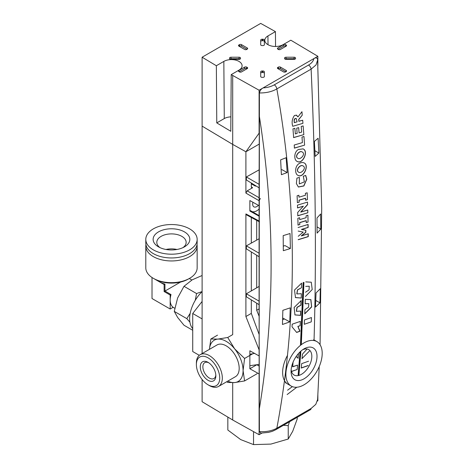 <?xml version="1.0" encoding="UTF-8"?>
<svg xmlns="http://www.w3.org/2000/svg" width="468" height="468" viewBox="0 0 468 468"><rect width="100%" height="100%" fill="white"/><g stroke="black" fill="none" stroke-linecap="round" stroke-linejoin="round"><path stroke-width="0.7" d="M252.954 202.281A5.868 3.387 120 0 0 253.896 206.856A5.868 3.387 120 0 0 258.389 205.312A5.868 3.387 120 0 1 253.896 206.856A5.868 3.387 120 0 1 252.954 202.281M249.859 200.556L249.859 211.039L250.509 210.664L259.096 215.625L250.509 210.664L249.859 211.039L259.096 216.193L259.096 221.019L259.494 221.873L259.096 221.019L259.096 216.193L249.859 211.039L249.859 200.556L259.096 205.704L249.859 200.556M252.287 211.694A11.004 6.353 120 0 0 259.096 209.061A11.004 6.353 120 0 1 252.287 211.694M251.316 217.474L251.316 243.003L251.316 217.474M251.316 251.93L251.316 290.932L251.316 251.93M251.316 299.859L251.316 313.396L259.096 334.345L251.316 313.396L245.899 316.526L245.899 213.923L246.297 214.771L245.899 213.923L259.096 221.019L245.899 213.923L245.899 316.526L251.316 313.396L251.316 299.859M232.701 334.614L232.701 144.407L245.899 151.767L259.096 133.181L245.899 151.767L232.701 144.407L202.112 126.12L232.701 144.407L232.701 75.506L232.701 144.407L202.112 126.12L202.112 57.219L260.694 23.4L275.436 31.619L267.942 35.942A10.7 6.178 0 0 0 264.812 40.347A10.7 6.178 0 0 0 271.446 46.022A10.7 6.178 0 0 0 283.07 44.676L290.827 40.201L317.86 56.3L317.86 65.684L317.86 56.3L259.096 90.225L259.096 133.181L259.096 90.225L231.215 74.617L230.788 131.28L216.772 122.903L216.351 65.731L202.112 57.219L260.694 23.4L275.436 31.619L267.942 35.942A10.7 6.178 0 0 0 264.812 40.347A10.7 6.178 0 0 0 271.446 46.022A10.7 6.178 0 0 0 283.07 44.676L290.827 40.201L317.86 56.3L259.096 90.225L231.215 74.617L238.967 70.141A10.7 6.178 0 0 0 242.102 65.812A10.7 6.178 0 0 0 235.527 60.074A10.7 6.178 0 0 0 223.839 61.407L216.351 65.731L202.112 57.219L202.112 353.574L202.112 126.12L232.701 144.407L245.899 151.767L259.096 144.144L245.899 151.767L259.096 144.144L245.899 151.767L245.899 193.103L245.899 151.767L232.701 144.407L232.701 334.614L227.723 337.486L234.649 348.847L244.583 358.465L243.079 370.574A23.845 13.771 -120 0 0 234.649 348.847A23.845 13.771 -120 0 0 217.784 339.107L227.723 337.486M202.112 379.495L202.112 401.714L232.701 420.001L259.096 434.719L259.096 373.909L259.096 434.719L261.852 433.128L259.096 434.719L232.701 420.001L232.701 382.701L232.701 420.001L202.112 401.714L202.112 379.495M259.096 308.903L256.698 310.29L259.096 316.216L256.698 310.29L256.698 303.188L256.698 310.29L259.096 308.903M259.096 200.725L259.096 205.704L259.096 200.725L260.395 198.479L259.096 200.725L245.899 193.103L259.096 200.725M249.859 368.761L259.096 373.909L249.859 368.761L249.859 350.784L249.859 368.761L256.827 364.736L249.859 368.761M259.096 355.937L249.859 350.784L259.096 355.937L259.096 349.824L245.899 316.526L259.096 349.824L259.096 355.937M317.86 400.795L317.86 394.869L317.86 400.795L317.398 401.058L317.86 400.795M255.399 186.124L255.809 185.808L255.399 186.124L251.316 183.842L255.399 186.124M247.198 190.856L252.615 187.732L251.316 186.902L252.615 187.732L251.673 187.808L252.615 187.732L247.198 190.856L245.899 193.103L247.198 190.856L259.096 197.73L247.198 190.856M251.316 186.984L251.316 183.029L251.316 186.984L251.673 187.808L251.316 186.984M256.698 220.369L256.698 239.891L256.698 220.369M256.698 255.259L256.698 287.82L256.698 255.259M227.84 417.099L227.84 430.034L240.692 439.592L253.539 444.6L270.884 444.091L288.235 439.031L288.235 425.611L283.356 425.33M297.233 417.321L297.233 418.901L292.734 431.244L288.235 439.031M253.539 444.6L253.539 431.619M289.47 421.803L288.235 425.611M260.699 76.5A1.468 0.848 0 0 0 262.168 77.349L262.905 77.349A1.468 0.848 0 0 0 264.373 76.5L264.373 71.838A1.468 0.848 0 0 0 262.905 70.996L262.905 72.493L262.168 72.493A1.468 0.848 0 0 0 260.699 73.336A1.468 0.848 0 0 1 262.168 72.493L262.905 72.493A1.468 0.848 0 0 1 264.373 73.336A1.468 0.848 0 0 0 262.905 72.493L262.905 70.996L262.168 70.996A1.468 0.848 0 0 0 260.699 71.838L260.699 76.5A1.468 0.848 0 0 0 262.168 77.349L262.905 77.349A1.468 0.848 0 0 0 264.373 76.5L264.373 71.838A1.468 0.848 0 0 0 262.905 70.996L262.168 70.996A1.468 0.848 0 0 0 260.699 71.838L260.699 76.5M286.141 71.616A1.468 0.848 0 0 0 286.574 71.013A1.468 0.848 0 0 0 286.141 70.416L286.141 71.616L285.626 71.914A1.468 0.848 0 0 1 283.549 71.914L277.84 68.62A1.468 0.848 0 0 1 277.413 68.018A1.468 0.848 0 0 0 277.84 68.62L283.549 71.914A1.468 0.848 0 0 0 285.626 71.914L286.141 71.616A1.468 0.848 0 0 0 286.574 71.013A1.468 0.848 0 0 0 286.141 70.416L286.141 71.616M239.446 71.914L238.926 71.616A1.468 0.848 0 0 1 238.499 71.013A1.468 0.848 0 0 0 238.926 71.616L239.446 71.914A1.468 0.848 0 0 0 241.523 71.914L247.233 68.62A1.468 0.848 0 0 0 247.66 68.018A1.468 0.848 0 0 0 247.233 67.421L247.233 68.62A1.468 0.848 0 0 0 247.66 68.018A1.468 0.848 0 0 0 247.233 67.421L247.233 68.62L241.523 71.914A1.468 0.848 0 0 1 239.446 71.914M238.926 70.416A1.468 0.848 0 0 0 238.499 71.013A1.468 0.848 0 0 1 238.926 70.416L244.635 67.123L244.635 68.62L239.189 71.762L244.635 68.62A1.468 0.848 0 0 1 246.712 68.62A1.468 0.848 0 0 0 244.635 68.62L244.635 67.123A1.468 0.848 0 0 1 246.712 67.123L247.233 67.421L246.712 67.123A1.468 0.848 0 0 0 244.635 67.123L238.926 70.416L238.926 71.616L238.926 70.416M238.926 44.951L239.446 44.653L239.446 46.151A1.468 0.848 0 0 1 241.523 46.151A1.468 0.848 0 0 0 239.446 46.151L239.446 44.653A1.468 0.848 0 0 1 241.523 44.653L247.233 47.947L247.233 49.146A1.468 0.848 0 0 0 247.66 48.549A1.468 0.848 0 0 0 247.233 47.947L247.233 49.146L246.712 49.45A1.468 0.848 0 0 1 244.635 49.45L238.926 46.151A1.468 0.848 0 0 1 238.499 45.554A1.468 0.848 0 0 0 238.926 46.151L244.635 49.45A1.468 0.848 0 0 0 246.712 49.45L247.233 49.146A1.468 0.848 0 0 0 247.66 48.549A1.468 0.848 0 0 0 247.233 47.947L241.523 44.653A1.468 0.848 0 0 0 239.446 44.653L238.926 44.951A1.468 0.848 0 0 0 238.499 45.554A1.468 0.848 0 0 1 238.926 44.951L238.926 46.151L238.926 44.951M285.626 44.653L286.141 44.951L286.141 46.151A1.468 0.848 0 0 0 286.574 45.554A1.468 0.848 0 0 0 286.141 44.951L286.141 46.151L280.437 49.45A1.468 0.848 0 0 1 278.361 49.45L277.84 49.146A1.468 0.848 0 0 1 277.413 48.549A1.468 0.848 0 0 0 277.84 49.146L278.361 49.45A1.468 0.848 0 0 0 280.437 49.45L286.141 46.151A1.468 0.848 0 0 0 286.574 45.554A1.468 0.848 0 0 0 286.141 44.951L285.626 44.653A1.468 0.848 0 0 0 283.549 44.653L283.549 46.151L278.103 49.298L283.549 46.151A1.468 0.848 0 0 1 285.626 46.151A1.468 0.848 0 0 0 283.549 46.151L283.549 44.653L277.84 47.947A1.468 0.848 0 0 0 277.413 48.549A1.468 0.848 0 0 1 277.84 47.947L283.549 44.653A1.468 0.848 0 0 1 285.626 44.653L285.884 46.303L285.626 44.653M277.84 67.421A1.468 0.848 0 0 0 277.413 68.018A1.468 0.848 0 0 1 277.84 67.421L278.361 67.123L278.361 68.62A1.468 0.848 0 0 1 280.437 68.62A1.468 0.848 0 0 0 278.361 68.62L278.361 67.123A1.468 0.848 0 0 1 280.437 67.123L286.141 70.416L280.437 67.123A1.468 0.848 0 0 0 278.361 67.123L277.84 67.421L277.84 68.62L277.84 67.421M295.554 58.073L295.554 58.494A1.468 0.848 0 0 1 294.085 59.342L286.018 59.342A1.468 0.848 0 0 1 284.55 58.494L284.55 58.073A1.468 0.848 0 0 1 286.018 57.225L294.085 57.225L294.085 58.722L286.018 58.722A1.468 0.848 0 0 0 284.883 59.032A1.468 0.848 0 0 1 286.018 58.722L294.085 58.722A1.468 0.848 0 0 1 295.226 59.032A1.468 0.848 0 0 0 294.085 58.722L294.085 57.225A1.468 0.848 0 0 1 295.554 58.073L295.554 58.494A1.468 0.848 0 0 1 294.085 59.342L286.018 59.342A1.468 0.848 0 0 1 284.55 58.494L284.55 58.073A1.468 0.848 0 0 1 286.018 57.225L294.085 57.225A1.468 0.848 0 0 1 295.554 58.073M262.168 39.218L262.905 39.218L262.905 40.716L262.168 40.716A1.468 0.848 0 0 0 260.699 41.564A1.468 0.848 0 0 1 262.168 40.716L262.905 40.716A1.468 0.848 0 0 1 264.373 41.564A1.468 0.848 0 0 0 262.905 40.716L262.905 39.218A1.468 0.848 0 0 1 264.373 40.067L264.373 44.729A1.468 0.848 0 0 1 262.905 45.577L262.168 45.577A1.468 0.848 0 0 1 260.699 44.729L260.699 40.067A1.468 0.848 0 0 1 262.168 39.218L262.905 39.218A1.468 0.848 0 0 1 264.373 40.067L264.373 44.729A1.468 0.848 0 0 1 262.905 45.577L262.168 45.577A1.468 0.848 0 0 1 260.699 44.729L260.699 40.067A1.468 0.848 0 0 1 262.168 39.218L262.168 40.716L262.168 39.218M229.519 58.494L229.519 58.073A1.468 0.848 0 0 1 230.981 57.225L239.054 57.225L239.054 58.722L230.981 58.722A1.468 0.848 0 0 0 229.846 59.032A1.468 0.848 0 0 1 230.981 58.722L239.054 58.722A1.468 0.848 0 0 1 240.189 59.032A1.468 0.848 0 0 0 239.054 58.722L239.054 57.225A1.468 0.848 0 0 1 240.523 58.073L240.523 58.494A1.468 0.848 0 0 1 239.054 59.342L230.981 59.342A1.468 0.848 0 0 1 229.519 58.494L229.519 58.073A1.468 0.848 0 0 1 230.981 57.225L239.054 57.225A1.468 0.848 0 0 1 240.523 58.073L240.523 58.494A1.468 0.848 0 0 1 239.054 59.342L230.981 59.342A1.468 0.848 0 0 1 229.519 58.494M246.969 49.298L241.523 46.151L246.969 49.298M285.884 71.762L280.437 68.62L285.884 71.762M275.436 31.619L275.547 46.484L275.436 31.619M224.271 118.568A10.091 5.827 180 0 1 230.899 116.871A10.091 5.827 180 0 0 224.271 118.568L223.839 61.407L216.351 65.731L216.772 122.903L224.271 118.568L223.839 61.407A10.7 6.178 0 0 1 235.527 60.074A10.7 6.178 0 0 1 242.102 65.812A10.7 6.178 0 0 1 238.967 70.141L231.215 74.617L230.788 131.28L216.772 122.903L224.271 118.568M202.112 301.433L192.722 313.49L192.722 351.538L199.28 355.323M192.722 313.49L202.112 318.913M202.112 291.634A25.681 14.83 120 0 0 192.5 328.401M298.385 149.497L303.042 148.882C308.974 151.041 302.638 164.958 297.127 161.401C293.992 160.29 293.682 152.141 298.385 149.497L303.042 148.882C308.974 151.041 302.638 164.958 297.127 161.401C302.667 164.677 308.728 150.994 302.966 148.847C308.728 150.994 302.667 164.677 297.133 161.401C293.992 160.29 293.682 152.141 298.385 149.497M301.603 229.466L305.826 230.244L305.856 232.309L301.421 235.913L308.242 233.813L308.272 236.638L298.28 239.721L308.272 236.638L308.108 233.737L308.143 236.562L298.151 239.645L308.272 236.638L308.242 233.813L301.293 235.843L305.727 232.239L305.692 230.174L305.856 232.309L301.293 235.843L305.856 232.309L305.826 230.244L301.474 229.396L308.02 227.384L307.967 224.383L308.149 227.454L301.603 229.466M298.239 236.287L303.205 232.122L298.151 231.057L303.205 232.122L298.239 236.287M298.087 227.518L308.096 224.459L308.149 227.454L308.096 224.459L298.087 227.518M305.311 299.344L310.887 299.619L311.67 306.95L304.756 313.87L304.937 309.629L308.535 307.254L308.827 303.633L305.159 303.767L305.311 299.344L310.887 299.619L311.67 306.95L304.756 313.87L304.937 309.629L308.535 307.254L308.827 303.633L305.159 303.767L305.311 299.344M305.768 281.894L311.279 282.198L312.209 289.54L305.399 296.501L312.209 289.54L311.279 282.198L305.768 281.894M305.522 292.237L309.079 289.832L309.243 286.24L305.674 286.352L309.243 286.24L309.079 289.832L305.522 292.237M299.865 330.8L299.836 331.35L296.636 332.426L292.05 326.839L292.172 324.195L300.339 321.381L300.128 325.722L297.981 326.459L299.865 330.8L297.853 326.377L300.128 325.722L297.853 326.377L300.128 325.722L300.339 321.381L292.172 324.195L292.05 326.839L296.636 332.426L299.836 331.35L297.853 326.377L299.865 330.8L299.707 331.262L299.865 330.8M302.398 354.212L307.078 349.023L302.398 354.212L302.053 358.716L302.398 354.212M309.377 351.111L301.924 358.628L309.377 351.111M292.705 366.813L297.554 365.104L297.186 369.515L291.511 371.528L297.186 369.515L291.476 371.405L297.186 369.515L297.554 365.104L292.576 366.725L293.091 361.916L292.705 366.813M298.432 353.574L298.075 358.383L297.367 357.125L295.805 357.025L297.238 357.037L295.905 356.873L297.367 357.125L298.075 358.383L298.432 353.574M298.098 375.611L300 351.936L298.098 375.611M300.456 345.355L303.118 282.619L303.948 282.356L301.304 344.688L303.948 282.356L303.118 282.619L300.456 345.355M300.86 351.152L298.906 375.424L300.86 351.152M296.782 387.247L287.136 394.559L296.782 387.247M287.568 390.213L292.348 386.626L287.568 390.213M308.213 365.602L301.293 368.059L301.661 363.648L308.582 361.202L301.661 363.648L301.293 368.059L308.213 365.602M304.481 319.948L311.46 317.544L311.238 321.879L304.264 324.289L304.481 319.948L311.46 317.544L311.238 321.879L304.264 324.289L304.481 319.948M300.784 311.097L300.608 315.379L294.957 314.935L294.115 307.482L301.158 300.637L301.006 305.165L297.133 307.394L296.437 311.314L300.784 311.097L300.608 315.379L300.655 311.015L300.479 315.297L294.881 314.888L300.608 315.379L294.957 314.935L294.115 307.482L301.158 300.637L301.006 305.165L301.029 300.555L300.877 305.083L296.993 307.318L296.308 311.232L296.993 307.318L300.877 305.083L297.133 307.394L296.437 311.314L300.784 311.097M301.509 287.721L297.578 289.955L296.911 293.927L301.363 293.711L301.24 298.028L295.478 297.601L294.512 290.037L301.603 283.158L301.509 287.721L297.467 289.856L296.77 293.863L297.467 289.856L301.509 287.721L297.578 289.955L296.911 293.927L301.363 293.711L301.24 298.028L295.349 297.519L301.24 298.028L295.478 297.601L294.512 290.037L301.603 283.158L301.509 287.721M276.834 88.92C297.513 205.306 297.513 318.41 276.834 428.232A3.668 2.118 60 0 1 276.097 429.525L276.097 429.525A3.668 2.118 60 0 0 276.834 428.232L311.115 408.441L315.783 404.37L317.602 399.537L315.783 404.37L311.115 408.441A3.668 2.118 60 0 1 310.378 409.734L276.097 429.525C271.493 431.818 272.002 431.414 268.375 432.391L260.892 433.134L259.407 431.631C266.163 431.999 271.972 430.87 276.834 428.232L311.115 408.441A3.668 2.118 60 0 1 310.378 409.734L276.097 429.525C271.493 431.818 272.002 431.414 268.375 432.391L260.892 433.134L259.407 431.631L259.096 410.325L259.407 92.956C259.927 90.622 261.162 88.943 263.11 87.908C267.439 87.621 271.153 86.603 274.266 84.848A3.668 2.118 -120 0 1 276.834 88.92C271.984 91.699 266.175 93.038 259.407 92.956C259.927 90.622 261.162 88.943 263.11 87.908L313.847 58.617C315.789 57.4 317.017 57.658 317.55 59.389C317.017 57.658 315.789 57.4 313.847 58.617C313.355 61.115 311.589 63.256 308.541 65.058C311.589 63.256 313.355 61.115 313.847 58.617L263.11 87.908C267.439 87.621 271.153 86.603 274.266 84.848A3.668 2.118 -120 0 1 276.834 88.92C297.513 205.306 297.513 318.41 276.834 428.232C271.972 430.87 266.163 431.999 259.407 431.631L259.096 304.674L246.355 296.794L259.096 304.674L259.096 256.745L246.355 248.859L259.096 256.745L259.096 187.844L246.355 179.964L259.096 187.844L259.407 92.956C266.175 93.038 271.984 91.699 276.834 88.92L311.115 69.129A3.668 2.118 -120 0 0 308.541 65.058L274.266 84.848L308.541 65.058A3.668 2.118 -120 0 1 311.115 69.129C315.543 166.386 316.526 256.663 314.057 339.961C316.526 256.663 315.543 166.386 311.115 69.129L316.04 64.941L317.608 60.033L316.04 64.941L311.115 69.129L276.834 88.92M303.831 134.626L293.658 137.604L292.962 128.881L294.893 128.32L295.343 133.936L297.151 133.415L296.73 128.197L298.666 127.641L299.081 132.853L301.667 132.093L301.222 126.477L303.147 125.915L303.831 134.626L293.53 137.545L303.831 134.626L293.658 137.604L292.962 128.881L294.893 128.32L295.343 133.936L297.151 133.415L296.73 128.197L298.666 127.641L299.081 132.853L301.667 132.093L301.222 126.477L303.147 125.915L303.831 134.626M307.435 199.655L305.645 200.205L305.575 198.292L299.093 200.234L299.163 202.147L297.379 202.685L297.11 195.799L298.9 195.261L298.976 197.18L305.464 195.244L305.388 193.325L307.178 192.787L307.435 199.655L305.516 200.134L307.435 199.655L305.645 200.205L305.446 198.221L298.964 200.164L305.575 198.292L298.964 200.164L299.163 202.147L297.379 202.685L297.11 195.799L298.9 195.261L298.976 197.18L305.464 195.244L305.388 193.325L307.178 192.787L307.435 199.655M306.224 220.685L299.772 222.645L299.812 224.546L298.034 225.09L297.87 218.263L299.649 217.719L299.695 219.621L306.16 217.673L306.113 215.766L307.897 215.221L308.049 222.043L306.265 222.587L306.095 220.615L299.637 222.575L306.224 220.685L299.637 222.575L299.812 224.546L297.905 225.02L299.812 224.546L298.034 225.09L297.87 218.263L299.649 217.719L299.695 219.621L306.16 217.673L306.113 215.766L307.897 215.221L308.049 222.043L306.136 222.516L308.049 222.043L306.265 222.587L306.224 220.685M307.833 212.764L297.8 215.824L297.701 212.454L303.375 206.166L297.56 207.932L297.467 205.148L307.517 202.1L307.599 204.68L300.807 212.109L307.757 209.997L307.833 212.764L297.671 215.754L307.833 212.764L297.8 215.824L297.701 212.454L303.375 206.166L297.432 207.868L303.375 206.166L297.56 207.932L297.467 205.148L307.517 202.1L307.599 204.68L300.672 212.045L307.47 204.61L300.672 212.045L307.757 209.997L307.833 212.764M299.391 177.781L299.321 183.947L304.375 181.871L303.311 176.184L305.733 175.494L306.803 179.197L303.884 185.966L298.414 187.03L296.379 183.544L296.923 178.121L299.374 177.425L299.321 183.947L304.375 181.871L303.311 176.184L305.733 175.494L306.803 179.197L303.884 185.966L298.414 187.03L296.379 183.544L296.923 178.121L299.374 177.425L299.391 177.781M299.286 163.455C301.018 162.466 302.574 162.261 303.954 162.852C309.822 165.052 303.311 178.87 297.9 175.289C294.817 174.166 294.6 166.087 299.286 163.455C301.018 162.466 302.574 162.261 303.954 162.852C309.822 165.052 303.311 178.87 297.9 175.289C303.352 178.577 309.57 164.999 303.878 162.817C309.57 164.999 303.352 178.577 297.911 175.295C294.817 174.166 294.6 166.087 299.286 163.455M304.592 145.138L294.436 148.128L294.214 145.022L302.404 142.617L302 137.048L303.972 136.481L304.592 145.138L294.308 148.063L304.592 145.138L294.436 148.128L294.214 145.022L302.404 142.617L302 137.048L303.972 136.481L304.592 145.138M298.929 121.3L302.679 120.217L302.936 123.33L292.746 126.296C291.552 122.429 292.114 118.831 294.436 115.497L296.536 115.192L297.97 116.924L301.936 111.706L302.246 115.169L298.783 119.551L298.8 121.241L302.679 120.217L302.936 123.33L292.746 126.296C291.552 122.429 292.114 118.831 294.436 115.497L296.536 115.192L297.97 116.924L296.185 115.087L297.97 116.924L301.936 111.706L302.246 115.169L298.654 119.492L302.246 115.169L298.654 119.492L298.929 121.3M302.942 165.883C300.427 164.198 295.203 170.393 298.666 172.171C301 174.166 306.751 168.024 303.241 166L302.942 165.883C300.427 164.198 295.203 170.393 298.666 172.171C301 174.166 306.751 168.024 303.241 166L302.814 165.818C300.321 164.116 295.068 170.334 298.537 172.107C295.068 170.334 300.321 164.116 302.814 165.818L302.942 165.883M302.082 151.942C299.526 150.234 294.331 156.493 297.859 158.26C300.234 160.255 305.932 154.06 302.363 152.053L302.082 151.942C299.526 150.234 294.331 156.493 297.859 158.26C300.234 160.255 305.932 154.06 302.363 152.053L301.954 151.884C299.421 150.152 294.196 156.441 297.73 158.202L297.73 158.202C294.196 156.441 299.421 150.152 301.954 151.884L302.082 151.942M284.456 318.96L282.602 319.749L284.456 318.96L282.649 317.971L289.803 321.89L282.461 324.482L282.847 310.331L290.213 307.856L289.803 321.89L282.461 324.482L282.847 310.331L290.213 307.856L289.803 321.89L284.456 318.96M284.971 245.583L283.292 246.15L284.971 245.583L290.382 248.549L283.327 250.696L283.175 235.626L290.049 233.514L290.382 248.549L283.327 250.696L283.175 235.626L290.049 233.514L290.382 248.549L284.971 245.583M280.642 159.875L286.141 157.716L287.2 172.552L281.391 174.687L280.642 159.875L286.141 157.716L287.2 172.552L281.835 169.615L287.2 172.552L281.391 174.687L280.642 159.875M315.175 156.4L314.385 141.412L318.123 138.236L318.872 153.048L315.175 156.4L314.385 141.412L318.123 138.236L318.872 153.048L314.894 150.749L318.872 153.048L315.175 156.4M317.088 233.128L316.994 217.953L320.656 213.987L320.808 229.057L317.088 233.128L316.994 217.953L320.656 213.987L320.808 229.057L317.064 226.892L320.808 229.057L317.088 233.128M315.444 307.084L316.046 292.945L320.328 288.692L319.936 302.843L315.444 307.084L316.046 292.945L320.328 288.692L319.936 302.843L315.748 300.427L319.936 302.843L315.444 307.084M294.366 122.634L297.116 121.838L296.185 118.445L295.179 118.603C294.173 119.779 293.904 121.124 294.366 122.634L294.097 120.188L295.051 118.544L296.033 118.392L295.051 118.544L294.243 119.48L294.237 122.575L297.116 121.838L296.185 118.445L295.179 118.603C294.173 119.779 293.904 121.124 294.366 122.634M298.332 186.984L303.785 185.872L306.675 179.133L305.604 175.43L306.675 179.133L303.785 185.872L298.332 186.984M305.165 303.656L308.821 303.638L305.165 303.656M304.767 313.718L311.577 306.786L310.781 299.555L311.577 306.786L304.767 313.718M296.501 332.344L299.707 331.262L296.501 332.344M298.765 375.465L300.713 351.281L298.765 375.465M301.158 344.799L303.814 282.403L301.158 344.799M301.164 367.965L308.084 365.514L301.164 367.965M246.355 176.968L246.355 179.964L246.355 176.968L259.096 184.328L246.355 176.968L259.096 169.861L246.355 176.968M246.355 245.864L246.355 248.859L246.355 245.864L259.096 253.223L246.355 245.864L259.096 238.762L246.355 245.864M258.868 286.568L246.355 293.793L246.355 296.794L246.355 293.793L259.096 301.152L246.355 293.793L258.868 286.568M202.112 275.506L192.231 279.811L184 286.299L196.554 293.547L202.112 291.552M184 286.299L177.629 297.976L174.266 311.39L177.629 317.45L184 325.242L192.494 330.145M195.261 300.333L196.554 293.547M189.909 322.195L186.82 318.638L190.184 313.326M174.266 311.39L186.82 318.638M197.028 244.629A25.681 14.83 180 0 1 197.157 246.127L197.157 267.825A25.681 14.83 180 0 1 189.639 278.314A25.681 14.83 180 0 1 153.317 278.314A25.681 14.83 180 0 1 145.794 267.825L145.794 246.127A25.681 14.83 180 0 1 145.928 244.629M188.341 279.063L189.639 278.314L188.341 279.063A23.845 13.771 180 0 1 154.615 279.063L153.317 278.314M159.951 247.607A14.678 8.471 180 0 1 156.803 242.365A14.678 8.471 180 0 1 165.859 234.538A14.678 8.471 180 0 1 181.853 236.375A14.678 8.471 180 0 1 186.153 242.365A14.678 8.471 180 0 1 183.006 247.607M184.451 246.858A18.346 10.588 180 0 1 158.506 246.858A18.346 10.588 180 0 1 158.506 231.882A18.346 10.588 180 0 1 184.451 231.882A18.346 10.588 180 0 1 184.451 246.858L184.451 246.858M166.011 249.479A14.678 8.471 180 0 1 176.939 249.479M157.687 280.56A16.509 9.53 -0 0 0 159.804 282.058A16.509 9.53 -0 0 0 164.952 284.07L164.952 291.067L180.56 282.058M159.804 282.058L164.122 284.55L164.122 291.546L170.182 295.045L170.182 309.015L152.018 298.531L152.018 277.565L159.804 282.058M189.639 249.853A25.681 14.83 180 0 1 161.647 253.065A25.681 14.83 180 0 1 145.794 239.37A25.681 14.83 180 0 1 171.475 224.541A25.681 14.83 180 0 1 197.157 239.37A25.681 14.83 180 0 1 189.639 249.853M170.182 295.045L171.007 294.565L164.952 291.067L164.122 291.546M171.007 294.565A16.509 9.53 120 0 0 170.182 300.029A16.509 9.53 120 0 0 173.154 307.3L170.182 309.015M164.122 284.55L164.952 284.07M197.157 246.127A25.681 14.83 180 0 1 189.639 256.61A25.681 14.83 180 0 1 161.647 259.822A25.681 14.83 180 0 1 145.794 246.127M197.157 239.37L197.157 243.132A25.681 14.83 180 0 1 189.639 253.615A25.681 14.83 180 0 1 161.647 256.827A25.681 14.83 180 0 1 145.794 243.132L145.794 239.37M250.474 354.141L254.592 353.422M259.096 364.42L250.474 365.59M257.137 373.698L244.583 380.946L234.649 382.572L227.723 382.455L226.775 381.701M217.526 335.146L210.857 338.996L217.784 339.107A23.845 13.771 -120 0 0 209.424 349.35M209.389 349.374L210.857 338.996M252.767 353.738L244.583 358.465M244.583 380.946L243.079 370.574A23.845 13.771 -120 0 1 234.649 382.572A23.845 13.771 -120 0 1 227.77 381.127M218.527 386.463L235.386 376.728A18.346 10.588 -120 0 0 239.189 368.328A18.346 10.588 -120 0 0 231.18 349.871A18.346 10.588 -120 0 0 217.047 344.951L200.181 354.691A18.346 10.588 60 0 1 218.527 365.28A18.346 10.588 60 0 1 218.527 386.463A18.346 10.588 60 0 1 209.354 385.556L208.055 384.807A16.509 9.53 60 0 1 196.384 364.584A16.509 9.53 60 0 1 208.055 357.844A16.509 9.53 60 0 1 219.732 378.062A16.509 9.53 60 0 1 208.055 384.807M302.673 349.731A14.678 8.471 -60 0 1 308.786 349.631A14.678 8.471 -60 0 1 311.039 361.39A14.678 8.471 -60 0 1 301.45 374.318A14.678 8.471 -60 0 1 294.115 375.049A14.678 8.471 -60 0 1 291.143 369.702M291.073 371.323A18.346 10.588 -60 0 1 304.042 348.859A18.346 10.588 -60 0 1 317.017 356.347A18.346 10.588 -60 0 1 304.042 378.811A18.346 10.588 -60 0 1 291.073 371.323M196.384 364.584L196.384 363.086A18.346 10.588 60 0 1 200.181 354.691M200.275 366.83A11.004 6.353 60 0 1 208.055 362.337A11.004 6.353 60 0 1 215.842 375.816A11.004 6.353 60 0 1 208.055 380.308A11.004 6.353 60 0 1 200.275 366.83M215.812 375.02A9.173 5.294 60 0 1 213.94 378.518A9.173 5.294 60 0 1 206.874 376.061A9.173 5.294 60 0 1 202.866 366.83A9.173 5.294 60 0 1 204.768 362.63A9.173 5.294 60 0 1 208.734 362.764M285.884 374.318A25.681 14.83 -60 0 1 297.092 348.473A25.681 14.83 -60 0 1 316.883 341.593A25.681 14.83 -60 0 1 316.883 371.247A25.681 14.83 -60 0 1 291.201 386.077A25.681 14.83 -60 0 1 285.884 374.318M286.714 383.333A25.681 14.83 -60 0 1 285.351 382.701M291.201 386.077L287.949 384.199A25.681 14.83 -60 0 1 282.631 372.44A25.681 14.83 -60 0 1 287.551 355.247M259.096 366.046L256.827 364.736L259.096 366.046M262.168 70.996L262.168 72.493L262.168 70.996M246.712 67.123L246.712 68.62L246.712 67.123M230.981 57.225L230.981 58.722L230.981 57.225M241.523 44.653L241.523 46.151L241.523 44.653M277.84 47.947L277.84 49.146L277.84 47.947M286.018 57.225L286.018 58.722L286.018 57.225M280.437 67.123L280.437 68.62L280.437 67.123M268.012 44.717L267.942 35.942L268.012 44.717M259.096 410.325C275.102 314.233 275.102 215.666 259.096 114.619C275.102 215.666 275.102 314.233 259.096 410.325M259.096 221.656L246.297 214.771L259.096 221.656M317.608 60.033L321.703 208.213L320.077 344.729L321.703 208.213L317.608 60.027M319.229 366.567L317.602 399.537L319.229 366.567M173.125 307.318L174.78 308.272M189.283 278.513L191.88 280.016M313.63 339.715L316.883 341.593"/></g></svg>
